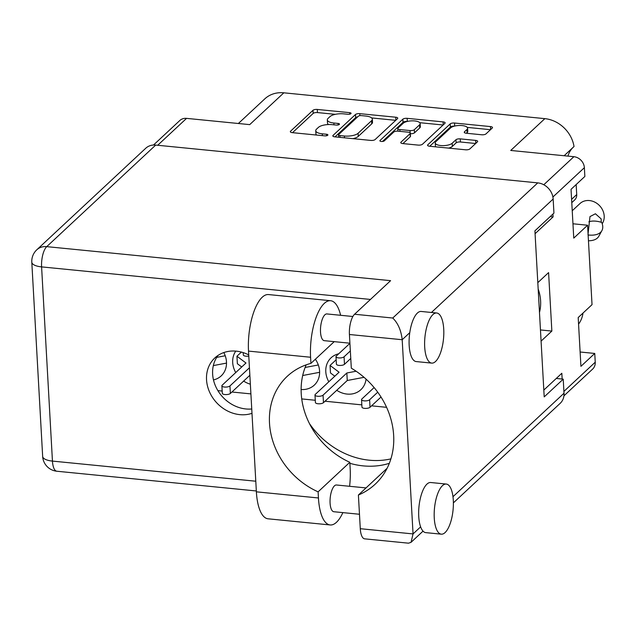 <?xml version="1.0" encoding="UTF-8"?>
<svg xmlns="http://www.w3.org/2000/svg" width="636" height="636" viewBox="0 0 636 636"><rect width="100%" height="100%" fill="white"/><g stroke="black" fill="none" stroke-linecap="round" stroke-linejoin="round"><path stroke-width="0.95" d="M564.132 155.741L574.03 146.511A30.218 25.869 47 0 0 544.853 118.646L283.839 92.816L249.71 124.624L186.563 118.368L157.696 145.27M567.956 156.114A26.187 22.427 47 0 1 572.941 147.52M466.434 133.258L467.126 132.614L466.951 129.49A8.817 3.172 -3.2 0 0 467.603 128.194A8.817 3.172 -3.2 0 0 460.408 125.475A8.817 3.172 -3.2 0 0 450.654 127.876L435.899 141.629A8.817 3.172 -3.2 0 0 435.247 142.925L435.422 146.057A8.817 3.172 -3.2 0 0 435.755 146.844M435.247 142.925A8.817 3.172 -3.2 0 0 440.716 145.541A8.817 3.172 -3.2 0 0 452.196 143.243L455.964 139.729A3.299 1.185 -3.2 0 1 460.249 138.871L475.633 140.397A3.299 1.185 -3.2 0 1 477.684 141.367A3.299 1.185 -3.2 0 1 477.437 141.86L469.837 148.935A3.299 1.185 -3.2 0 1 465.552 149.794L429.602 146.24A3.299 1.185 -3.2 0 1 427.559 145.262A3.299 1.185 -3.2 0 1 427.805 144.777L450.216 123.885A3.299 1.185 -3.2 0 1 454.509 123.026L490.451 126.58A3.299 1.185 -3.2 0 1 492.502 127.558A3.299 1.185 -3.2 0 1 492.256 128.043L485.968 133.91A3.299 1.185 -3.2 0 1 481.675 134.768L466.291 133.242A3.299 1.185 -3.2 0 1 464.248 132.264A3.299 1.185 -3.2 0 1 464.487 131.779L466.951 129.49M381.322 141.462A2.305 0.827 -3.2 0 0 384.327 140.858L393.787 132.034A3.299 1.185 -3.2 0 1 398.08 131.175L408.28 132.185A3.299 1.185 -3.2 0 1 410.331 133.162A3.299 1.185 -3.2 0 1 410.085 133.647L400.998 142.122A3.299 1.185 -3.2 0 0 400.752 142.607A3.299 1.185 -3.2 0 0 402.795 143.585L418.178 145.103A3.299 1.185 -3.2 0 0 422.471 144.245L444.882 123.36A3.299 1.185 -3.2 0 0 445.128 122.875A3.299 1.185 -3.2 0 0 443.085 121.897L407.135 118.336A3.299 1.185 -3.2 0 0 402.85 119.194L380.058 140.437A2.305 0.827 -3.2 0 0 379.891 140.779A2.305 0.827 -3.2 0 0 381.322 141.462M338.71 353.791A21.823 18.683 -133 0 0 331.086 357.79A21.823 18.683 -133 0 0 325.791 371.758A21.823 18.683 -133 0 0 328.828 381.783M336.754 390.289A21.823 18.683 -133 0 0 360.843 389.717A21.823 18.683 -133 0 0 366.05 379.12M301.122 389.526A21.823 18.683 -133 0 0 314.295 385.114A21.823 18.683 -133 0 0 319.59 371.146A21.823 18.683 -133 0 0 315.361 359.237M235.781 351.112A21.823 18.683 -133 0 0 232.689 362.544A21.823 18.683 -133 0 0 235.725 372.569M243.652 381.075A21.823 18.683 -133 0 0 250.361 384.184M213.473 379.915A21.823 18.683 -133 0 0 221.185 375.9A21.823 18.683 -133 0 0 226.48 361.932A21.823 18.683 -133 0 0 223.808 352.559M544.853 118.646L510.732 150.454L573.879 156.702A10.74 9.198 47 0 1 584.373 167.689L584.858 176.45L571.033 189.337L573.759 238.118L587.585 225.231L592.029 304.66L578.196 317.547L580.922 366.336L594.755 353.449L595.24 362.202A10.74 9.198 47 0 1 592.641 369.079L563.925 395.838M571.589 199.346L576.717 194.568L576.152 184.559M576.717 194.568A8.395 7.187 47 0 1 574.682 199.943L571.772 202.653M582.997 313.079A30.218 25.869 47 0 1 578.569 324.122M238.373 123.495L264.807 98.858A30.218 25.869 47 0 1 283.839 92.816M550.156 216.63L553.082 216.916L552.923 214.046M553.082 216.916L535.075 233.706M541.077 341.119L551.857 331.078L548.59 272.598L537.81 282.646M562.152 379.048L561.827 373.276L543.82 390.067M587.585 225.231L572.957 223.785M594.755 353.449L580.127 352.002M153.499 145.024L179.797 120.522A10.74 9.198 47 0 1 186.563 118.368M375.105 139.562L397.516 118.67A3.299 1.185 -3.2 0 0 397.762 118.185A3.299 1.185 -3.2 0 0 395.711 117.207L359.769 113.653A3.299 1.185 -3.2 0 0 355.476 114.512L333.065 135.396A3.299 1.185 -3.2 0 0 332.819 135.881A3.299 1.185 -3.2 0 0 334.862 136.859L370.812 140.421A3.299 1.185 -3.2 0 0 375.105 139.562M343.71 113.86L347.9 114.273A2.305 0.827 -3.2 0 0 351.072 113.327A2.305 0.827 -3.2 0 0 349.641 112.651L317.277 109.448A3.299 1.185 -3.2 0 0 312.984 110.306L290.565 131.191A3.299 1.185 -3.2 0 0 290.326 131.676A3.299 1.185 -3.2 0 0 292.369 132.654L324.734 135.858A2.305 0.827 -3.2 0 0 327.906 134.919A2.305 0.827 -3.2 0 0 326.475 134.236L322.293 133.822A10.542 3.8 -3.2 0 1 315.742 130.698A10.542 3.8 -3.2 0 1 316.529 129.14L318.398 127.399A10.542 3.8 -3.2 0 1 332.127 124.648L336.317 125.061A2.305 0.827 -3.2 0 0 339.489 124.123A2.305 0.827 -3.2 0 0 338.058 123.44L333.868 123.026A10.542 3.8 -3.2 0 1 327.325 119.902A10.542 3.8 -3.2 0 1 328.104 118.344L329.973 116.611A10.542 3.8 -3.2 0 1 343.71 113.86M217.878 390.623L222.179 391.053M231.917 392.015L250.902 393.891M301.734 398.923L315.281 400.267M325.02 401.229L361.836 404.87M371.575 405.832L386.577 407.318M327.325 119.902L327.5 123.026A10.542 3.8 -3.2 0 0 328.534 124.545M315.742 130.698L315.917 133.822A10.542 3.8 -3.2 0 0 316.593 135.055M335.291 114.337L317.451 112.572A3.299 1.185 -3.2 0 0 313.158 113.431L292.512 132.67M357.671 116.857A3.299 1.185 -3.2 0 0 355.651 117.636L335.005 136.875M395.743 120.323L371.663 117.938M361.375 115.609A2.305 0.827 -3.2 0 0 358.37 116.205L338.694 134.546A2.305 0.827 -3.2 0 0 338.527 134.888A2.305 0.827 -3.2 0 0 339.958 135.571L344.378 136.009A10.542 3.8 -3.2 0 0 358.108 133.258L371.559 120.721A10.542 3.8 -3.2 0 0 372.338 119.171A10.542 3.8 -3.2 0 0 365.795 116.046L361.375 115.609M352.964 138.656A10.542 3.8 -3.2 0 0 358.283 136.382L358.108 133.258M372.338 119.171L372.513 122.295A10.542 3.8 -3.2 0 1 371.734 123.853L358.283 136.382M419.776 122.7L443.117 125.006M402.938 143.601L410.26 136.78A3.299 1.185 -3.2 0 0 410.506 136.295L410.331 133.162M382.49 141.454L403.025 122.327L402.85 119.194M419.522 124.855A8.817 3.172 -3.2 0 0 420.173 123.559A8.817 3.172 -3.2 0 0 412.979 120.848A8.817 3.172 -3.2 0 0 403.224 123.249L398.025 128.09A3.299 1.185 -3.2 0 0 397.778 128.575A3.299 1.185 -3.2 0 0 399.821 129.553L410.029 130.563A3.299 1.185 -3.2 0 0 414.322 129.704L419.522 124.855L419.696 127.987A8.817 3.172 -3.2 0 0 420.348 126.691L420.173 123.559M410.355 133.703A3.299 1.185 -3.2 0 0 414.497 132.829L414.322 129.704M419.696 127.987L414.497 132.829M407.199 121.452A3.299 1.185 -3.2 0 0 403.025 122.327M467.126 132.614A8.817 3.172 -3.2 0 0 467.778 131.318L467.603 128.194M448.571 148.116A8.817 3.172 -3.2 0 0 452.371 146.367L452.196 143.243M475.664 143.505L460.424 141.995A3.299 1.185 -3.2 0 0 456.131 142.862L452.371 146.367M454.438 126.135A3.299 1.185 -3.2 0 0 450.391 127.009L429.745 146.248M490.483 129.696L467.269 127.399M551.857 331.078L540.457 329.949M306.21 364.833A73.188 62.67 -133 0 0 349.824 462.285L350.166 468.414A41.968 15.542 -84.3 0 1 349.601 486.294M342.876 512.616A41.968 15.542 -84.3 0 1 336.492 522.283A41.968 15.542 -84.3 0 1 330.171 524.954A41.968 15.542 -84.3 0 1 318.445 497.972L318.103 491.843L349.824 462.285M432.901 314.597A25.178 9.325 95.7 0 0 424.625 342.104A25.178 9.325 95.7 0 0 431.733 363.108A25.178 9.325 95.7 0 0 435.525 361.502A25.178 9.325 95.7 0 0 443.801 333.995A25.178 9.325 95.7 0 0 436.693 312.992A25.178 9.325 95.7 0 0 432.901 314.597M436.693 312.992L421.175 311.457A25.178 9.325 95.7 0 0 417.383 313.063A25.178 9.325 95.7 0 0 409.775 332.66A25.178 9.325 95.7 0 0 416.214 361.574L431.733 363.108M442.465 485.658A25.178 9.325 95.7 0 0 434.189 513.165A25.178 9.325 95.7 0 0 441.297 534.168A25.178 9.325 95.7 0 0 445.089 532.563A25.178 9.325 95.7 0 0 453.365 505.056A25.178 9.325 95.7 0 0 446.257 484.052A25.178 9.325 95.7 0 0 442.465 485.658M446.257 484.052L430.739 482.517A25.178 9.325 95.7 0 0 426.947 484.115A25.178 9.325 95.7 0 0 420.627 526.854A25.178 9.325 95.7 0 0 425.778 532.634L441.297 534.168M349.88 463.302A76.209 65.254 -133 0 0 363.204 465.878A76.209 65.254 -133 0 0 389.335 463.31M390.894 458.874A76.209 65.254 47 0 1 369.293 460.202A76.209 65.254 47 0 1 309.47 423.616M248.724 354.904A34.074 29.177 -133 0 0 236.266 351.159A34.074 29.177 -133 0 0 214.809 357.965A34.074 29.177 -133 0 0 209.522 391.951A34.074 29.177 -133 0 0 239.812 414.64A34.074 29.177 -133 0 0 251.991 413.328M251.745 408.988A34.074 29.177 47 0 1 245.901 408.964A34.074 29.177 47 0 1 216.653 388.437A34.074 29.177 47 0 1 218.092 355.389M359.483 514.262L333.828 511.726A13.428 4.977 -84.3 0 1 330.044 500.524A13.428 4.977 -84.3 0 1 334.457 485.848A13.428 4.977 -84.3 0 1 336.476 484.998L366.026 487.915M349.919 343.202L324.265 340.665A13.428 4.977 -84.3 0 1 320.48 329.464A13.428 4.977 -84.3 0 1 324.893 314.788A13.428 4.977 -84.3 0 1 326.912 313.938L352.869 316.505M420.627 526.854L413.05 533.922L402.19 339.719L349.426 334.504L351.31 368.18A76.209 65.254 -133 0 1 375.161 484.219A76.209 65.254 -133 0 1 358.402 495.023L360.286 528.699L413.05 533.922L411.023 542.341L408.527 543.184L364.698 538.851A15.781 5.843 -84.3 0 1 360.286 528.699M155.709 145.072L46.73 246.641A15.781 13.515 47 0 0 36.801 249.789L145.771 148.228A15.781 13.515 47 0 1 155.709 145.072L537.746 182.882A15.781 13.515 47 0 1 553.153 199.028L553.94 213.1L534.916 230.836L544.201 396.888L563.226 379.151L564.013 393.223A15.781 13.515 47 0 1 560.189 403.327L453.381 502.869M349.426 334.504A15.781 5.843 -84.3 0 1 354.57 314.248L390.599 280.667L46.73 246.641A15.781 5.843 -84.3 0 0 41.594 266.889L52.446 461.092L255.783 481.214M563.226 379.151L556.262 378.46M358.402 495.023L387.109 468.263M354.57 314.248L392.746 318.024C398.001 323.183 401.149 330.418 402.19 339.719L409.775 332.66M330.171 524.954L268.106 518.809A41.968 15.542 -84.3 0 1 256.38 491.827L248.509 351.104A41.968 15.542 -84.3 0 1 268.503 294.563L330.569 300.709A41.968 15.542 -84.3 0 1 340.61 315.289M334.226 341.651L310.925 363.371L310.583 357.249A41.968 15.542 -84.3 0 1 330.569 300.709M310.925 363.371A73.188 62.67 -133 0 0 287.265 376.305A73.188 62.67 -133 0 0 318.103 491.843M226.511 363.1L213.33 365.589M225.224 355.763L216.717 357.368M248.787 356.088A4.198 1.51 176.8 0 1 243.31 354.952L243.175 352.598M350.77 358.45L344.481 364.317A4.198 1.51 176.8 0 1 339.839 365.454A4.198 1.51 176.8 0 1 336.412 364.166L335.991 356.661A4.198 1.51 176.8 0 1 336.301 356.041L349.927 343.345M350.349 350.945L344.06 356.804A4.198 1.51 176.8 0 1 339.417 357.949A4.198 1.51 176.8 0 1 335.991 356.661M249.861 375.288L230.375 393.445A4.198 1.51 176.8 0 1 225.724 394.59A4.198 1.51 176.8 0 1 222.306 393.302L221.885 385.798A4.198 1.51 176.8 0 1 222.195 385.178L245.981 363.005L236.95 356.224L241.402 352.082M241.712 366.988L237.371 363.736L236.95 356.224M249.439 367.783L229.954 385.941A4.198 1.51 176.8 0 1 225.311 387.086A4.198 1.51 176.8 0 1 221.885 385.798M319.622 372.314L302.696 375.51M318.326 364.977L305.129 367.473M364.038 377.331L347.264 380.495L323.478 402.66A4.198 1.51 176.8 0 1 318.835 403.804A4.198 1.51 176.8 0 1 315.408 402.516L314.987 395.012A4.198 1.51 176.8 0 1 315.297 394.392L339.083 372.219L330.052 365.438L336.166 359.745M334.814 376.202L330.474 372.95L330.052 365.438M356.12 371.233L346.843 372.99L323.056 395.155A4.198 1.51 176.8 0 1 318.413 396.3A4.198 1.51 176.8 0 1 314.987 395.012M347.264 380.495L346.843 372.99M381.012 397.031L370.033 407.271A4.198 1.51 176.8 0 1 365.382 408.407A4.198 1.51 176.8 0 1 361.964 407.12L361.542 399.615A4.198 1.51 176.8 0 1 361.852 398.995L374.111 387.57M377.728 392.197L369.611 399.766A4.198 1.51 176.8 0 1 364.969 400.903A4.198 1.51 176.8 0 1 361.542 399.615M538.167 288.99A41.968 35.934 47 0 1 540.608 300.884A41.968 35.934 47 0 1 539.479 312.427M572.225 210.762L579.937 203.584A15.105 12.935 47 0 1 594.946 202.208A15.105 12.935 47 0 1 604.2 216.017A15.105 12.935 47 0 1 602.205 223.721M587.982 234.628L589.977 216.598L595.415 213.768L601.139 218.871L601.243 222.274L601.823 222.656A27.03 13.435 -151.3 0 1 601.902 230.622A27.03 13.435 -151.3 0 1 588.562 235.018L588.117 234.724M588.864 221.861A20.813 10.343 -151.3 0 1 601.243 222.274M588.459 240.79A27.03 13.435 28.7 0 0 598.818 236.242L601.902 230.622M588.562 235.018L588.165 235.535M584.373 167.689L552.907 197.009M563.909 391.402L595.24 362.202M543.78 184.758L573.879 156.702M333.972 124.831L333.868 123.026M338.145 124.966L338.058 123.44M322.388 135.627L322.293 133.822M326.562 135.754L326.475 134.236M290.62 132.137L290.565 131.191M313.158 113.431L312.984 110.306M317.451 112.572L317.277 109.448M349.728 114.17L349.641 112.651M333.113 136.343L333.065 135.396M355.651 117.636L355.476 114.512M359.881 115.649L359.769 113.653M395.878 120.196L395.711 117.207M340.061 137.376L339.958 135.571M344.474 137.813L344.378 136.009M371.734 123.853L371.559 120.721M407.31 121.428L407.135 118.336M443.252 124.879L443.085 121.897M401.046 143.06L400.998 142.122M410.26 136.78L410.085 133.647M380.097 141.097L380.058 140.437M399.925 131.358L399.821 129.553M410.156 132.813L410.029 130.563M464.542 132.725L464.487 131.779M456.131 142.862L455.964 139.729M460.424 141.995L460.249 138.871M475.8 143.378L475.633 140.397M427.853 145.716L427.805 144.777M450.391 127.009L450.216 123.885M454.676 126.071L454.509 123.026M490.618 129.569L490.451 126.58M553.153 199.028L431.431 312.475M452.975 496.716L564.013 393.223M370.462 299.437L41.594 266.889A15.781 5.684 -3.2 0 1 31.8 262.215L42.66 456.417A15.781 5.684 -3.2 0 0 52.446 461.092A15.781 5.843 -84.3 0 0 56.858 471.236L256.332 490.976M392.746 318.024L537.746 182.882M310.583 357.249L248.509 351.104M318.445 497.972L256.38 491.827M344.481 364.317L344.06 356.804M230.375 393.445L229.954 385.941M323.478 402.66L323.056 395.155M370.033 407.271L369.611 399.766M338.654 137.233L338.527 134.888M397.921 131.167L397.778 128.575M411.023 542.341L423.043 531.132M42.66 456.417A15.781 15.781 0 0 0 56.858 471.236M36.801 249.789A15.781 15.781 0 0 0 31.8 262.215"/></g></svg>
